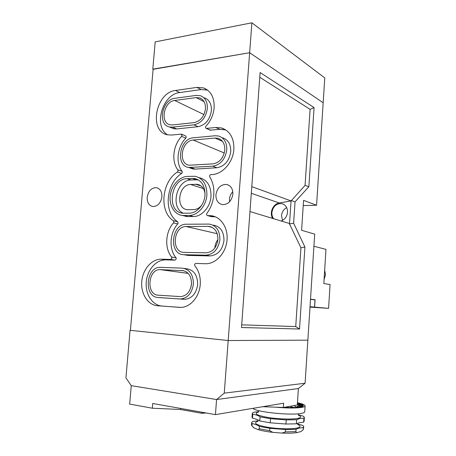 <?xml version="1.0" encoding="UTF-8"?>
<svg xmlns="http://www.w3.org/2000/svg" width="456" height="456" viewBox="0 0 456 456"><rect width="100%" height="100%" fill="white"/><g stroke="black" fill="none" stroke-linecap="round" stroke-linejoin="round"><path stroke-width="0.68" d="M224.272 393.129L305.087 383.228L307.863 340.17L228.194 340.524L224.272 393.129L216.577 399.541L131.248 385.662L125.93 377.864L130.068 330.315L130.41 330.321M201.962 412.235L201.883 413.313L180.451 409.488L152.321 408.211L129.664 404.079L131.248 385.662L216.577 399.541L215.437 414.624L283.621 403.207L283.33 407.482L297.312 404.985L298.384 388.529L216.577 399.541L298.384 388.529L305.087 383.228M153.119 69.312L249.649 52.725L251.883 22.8L324.78 77.913L323.173 102.782L249.649 52.725L153.136 69.09L130.405 330.349L228.194 340.524L307.863 340.17L314.703 234.133L301.598 230.274L303.576 200.355L316.567 205.257L323.173 102.782L249.649 52.725L228.194 340.524L130.068 330.315M310 307.048L319.114 307.635L310 307.053M311.214 299.467L315.079 299.7L310.507 299.199M315.079 299.7L314.6 307.122L328.588 308.359L309.994 307.122M313.922 246.251L325.977 249.381L323.823 283.535L330.07 284.527L328.588 308.359M310.49 299.387L314.982 299.877L314.52 307.11L311.87 306.934L324.923 308.091L309.994 307.093L325.162 308.108L314.6 307.122M310.017 306.711L314.52 307.11M310 307.013L315.187 307.355L310.006 306.968M205.046 193.817C204.271 188.448 201.717 185.284 197.385 184.315L190.579 184.463C178.359 184.441 175.264 208.882 187.422 209.697L193.657 209.635C196.707 209.498 199.397 208.01 201.723 205.183M204.983 195.214C205.126 185.957 201.666 180.394 194.604 178.53L187.028 178.666C170.339 178.758 166.206 212.182 182.827 213.203L189.354 213.163C196.838 213.237 204.402 204.658 204.983 195.214M198.138 179.784L190.944 179.966C176.386 179.943 170.042 207.782 183.352 213.243M224.797 150.087C224.945 143.782 222.613 139.844 217.803 138.259L214.975 138.054L193.253 140.055C181.477 140.528 177.703 163.681 189.172 165.22L212.952 163.881C219.558 162.661 223.503 158.061 224.797 150.087M182.132 270.465C188.356 271.485 191.48 276.011 191.503 284.048C190.351 291.583 186.778 295.773 180.787 296.617L158.363 295.197C145.84 294.947 147.898 268.858 160.324 269.633L183.751 270.693M208.061 226.393L208.899 226.427C214.924 227.63 217.928 232.036 217.917 239.656C216.606 247.762 212.633 252.145 205.998 252.818L183.962 252.373C170.915 252.373 173.297 225.999 186.247 226.524L208.061 226.393L212.137 227.384M205.479 108.824C205.673 103.124 203.684 99.471 199.517 97.863L196.148 97.607L174.694 100.485C163.846 101.346 159.725 122.846 170.037 124.784L172.642 124.95L194.125 122.601C200.429 121.159 204.214 116.571 205.479 108.824M190.175 168.002L192.859 168.959L195.191 169.096L216.839 167.734C224.591 166.332 229.225 160.962 230.742 151.626C230.901 144.284 228.177 139.678 222.562 137.803M212.775 166.195C220.561 164.776 225.224 159.349 226.757 149.927C226.928 142.523 224.187 137.883 218.549 136.002L215.152 135.757L193.435 137.803C179.544 138.402 175.144 165.688 188.681 167.472L212.775 166.195L216.839 167.734M171.268 127.726L173.668 128.74L176.671 128.934L198.058 126.694C205.468 125.035 209.908 119.677 211.396 110.608C211.612 103.962 209.287 99.693 204.419 97.801M193.942 124.841C201.381 123.16 205.85 117.745 207.349 108.596C207.577 101.893 205.246 97.59 200.355 95.697L196.331 95.384L174.876 98.308C162.079 99.362 157.263 124.699 169.438 126.956L172.459 127.144L193.942 124.841L198.058 126.694M183.443 215.716L186.778 216.56L193.39 216.543C201.814 216.663 210.358 207.041 211.003 196.422C211.151 186.059 207.263 179.818 199.34 177.697M189.166 215.46C197.636 215.574 206.232 205.855 206.887 195.145C207.041 184.697 203.142 178.404 195.179 176.272L187.211 176.404C179.094 176.82 171.41 185.62 170.253 195.573C168.994 205.519 174.523 214.69 182.531 215.483L189.166 215.46L193.39 216.543M185.626 255.007L188.077 255.428L209.988 255.936C217.774 255.178 222.437 250.053 223.976 240.574C223.981 231.688 220.465 226.535 213.425 225.116M205.81 255.183C213.642 254.414 218.333 249.244 219.883 239.674C219.9 230.713 216.366 225.515 209.293 224.09L186.436 224.221C171.16 223.651 168.395 254.727 183.802 254.693L205.81 255.183L209.988 255.936M162.37 297.825L185.125 299.313C192.136 298.315 196.308 293.419 197.647 284.635C197.608 275.23 193.931 269.941 186.618 268.761L184.361 268.436M179.824 298.942L180.793 298.959C187.838 297.95 192.033 293.014 193.39 284.145C193.355 274.66 189.667 269.325 182.32 268.145L160.535 267.358C145.886 266.401 143.401 297.135 158.175 297.489L184.161 299.296M181.625 134.235L185.575 135.888L186.265 137.091L185.809 138.128C177.259 146.889 175.435 162.957 182.092 171.308L182.332 172.231L181.659 173.445C165.824 183.301 163.299 212.787 177.692 221.764L178.171 222.95L177.772 223.913C169.643 232.879 168.737 249.272 175.999 257.76L176.29 258.803L175.104 260.137L165.762 259.874C156.197 259.555 147.225 269.889 146.256 281.973C145.15 294.052 152.315 305.355 161.92 306.033L180.382 307.429M182.086 135.346L181.625 136.395C173.029 145.247 171.182 161.447 177.868 169.854L178.102 170.783L177.43 172.015C161.515 181.972 158.95 211.704 173.394 220.744L173.873 221.941L173.48 222.91C165.306 231.961 164.382 248.491 171.661 257.047L171.952 258.102L170.761 259.447L161.384 259.19C151.774 258.877 142.762 269.302 141.776 281.489C140.653 293.67 147.835 305.064 157.48 305.748L180.975 307.412C190.454 307.213 199.466 296.662 200.241 284.498C200.68 277.111 198.907 270.91 194.911 265.894C194.353 264.634 194.666 263.813 195.846 263.437L205.228 263.722C215.677 264.309 226.273 252.852 227.037 239.725C228.137 227.47 220.561 216.486 210.894 215.682L207.503 215.608C206.545 215.226 206.346 214.468 206.921 213.328C210.894 207.925 213.186 201.78 213.79 194.894C214.252 188.014 212.912 182.035 209.777 176.945C209.384 175.765 209.737 174.99 210.832 174.614L212.12 174.54C222.539 174.266 233.13 162.211 233.871 149.363C234.116 138.025 229.955 130.878 221.388 127.919L215.802 127.498L206.26 128.421C205.411 127.925 205.337 127.161 206.026 126.118C210.746 120.965 213.454 114.849 214.138 107.77C214.474 97.498 210.928 90.881 203.496 87.905L196.981 87.387L175.531 90.476C155.69 92.323 148.485 131.459 167.403 134.782L171.792 135.044L181.123 134.121L182.086 135.346M215.272 216.817L211.373 216.64M225.817 129.92L219.82 129.367L210.062 130.142M207.634 90.111L201.05 89.553L179.698 92.574C162.302 94.124 153.113 126.739 167.7 134.845M303.229 205.582L316.567 205.257M215.922 194.815C215.848 200.315 218.025 203.587 222.465 204.63C228.171 204.533 231.642 201.056 232.873 194.193C232.93 188.807 230.833 185.558 226.569 184.441C220.732 184.395 217.181 187.855 215.922 194.815M229.585 201.763L229.476 199.112C229.744 196.2 230.85 193.726 232.799 191.685M147.168 197.34C147.043 202.567 148.947 205.627 152.885 206.528C157.776 206.34 160.786 203.097 161.909 196.798C162.017 191.651 160.17 188.602 156.351 187.65C151.369 187.747 148.308 190.973 147.168 197.34M273.651 218.715C272.34 216.993 271.753 214.941 271.89 212.553C272.99 206.443 276.233 203.461 281.62 203.598C285.564 204.647 287.531 207.537 287.525 212.262C286.989 216.623 284.863 219.53 281.158 220.989M286.676 207.583C283.649 209.264 281.939 211.943 281.546 215.608L282.498 220.419M299.529 329.015L304.916 247.004L293.613 223.178L295.043 201.871L308.872 186.698L314.07 107.593L260.12 72.538L241.503 327.522L299.529 329.015L295.727 326.57L300.937 247.773L289.503 223.964L291.065 200.931L279.232 202.983C272.979 203.803 269.086 213.117 272.728 218.435M251.786 186.646L291.065 200.931L305.07 185.37L310.097 109.349L259.772 77.258M289.531 223.525L249.968 211.55M241.703 324.837L295.727 326.57M304.916 247.004L300.937 247.773M293.613 223.178L289.503 223.964M295.043 201.871L291.093 200.497M308.872 186.698L305.07 185.37M314.07 107.593L310.097 109.349M217.922 239.611C216.041 242.011 215.027 244.798 214.873 247.967M191.543 283.358L190.933 287.246M152.321 408.211L152.714 403.486L215.437 414.624M283.33 407.482L262.741 406.701M180.451 409.488L180.53 408.428M201.883 413.313L206.106 412.971M258.649 411.614L253.194 412.372L252.293 413.427L252.772 414.19C256.489 414.897 258.917 415.792 260.057 416.892L270.493 418.688L286.22 419.908L296.656 419.725L299.313 418.637L303.918 418.146L303.656 422.153L299.045 422.797L296.389 423.812L285.946 424.029L270.208 422.809L259.772 420.968C258.632 419.999 256.204 419.07 252.487 418.186L252.025 417.189M295.876 431.621L296.656 432.664C292.843 433.189 287.953 433.325 281.985 433.075L285.422 431.906L295.876 431.621L296.029 429.273L298.691 428.201L303.314 427.506L303.166 429.803L303.753 426.89M296.656 432.664L300.875 431.598L303.166 429.803M258.409 412.036C253.604 413.558 256.705 415.353 267.712 417.411C278.217 419.138 292.524 419.56 298.002 418.34C301.376 417.531 301.513 416.476 298.401 415.177M303.918 418.146L304.369 417.325L303.44 416.254L298.258 414.749M305.098 406.011L304.733 411.643C304.819 412.309 303.81 412.862 301.712 413.301C291.583 415.775 255.263 412.007 253.017 408.331M290.409 406.222L294.679 405.458M283.045 407.47L288.158 407.692L286.909 406.929L289.36 407.71L293.846 407.681L291.424 406.894L294.867 407.641L298.446 407.39L295.043 406.644L299.204 407.299L301.633 406.849L297.489 406.199L302.083 406.712L303.217 406.102L298.68 405.583L303.337 405.931L303.132 405.207L298.515 404.842L298.116 405.241L297.335 404.586M291.373 406.9L289.423 407.687M297.46 402.699C302.265 403.754 304.819 404.78 305.115 405.789C305.201 406.416 304.192 406.934 302.1 407.333C296.149 408.28 287.28 408.228 275.487 407.185M297.489 406.199L296.907 406.934M297.375 404.044L300.909 404.027L297.426 403.235M298.515 404.842L302.921 405.019L301.433 404.227L297.369 404.067M298.264 403.235L298.954 404.039M301.433 404.227L301.758 404.974M303.132 405.207L303.149 405.92M303.189 429.786L300.875 431.598M269.667 430.675L272.887 432.368C266.925 431.684 262.04 430.783 258.238 429.66L259.23 428.76L269.667 430.675L269.832 428.315L285.576 429.541L296.029 429.273M251.49 424.747L251.946 425.813L254.026 427.945L252.994 426.993M272.887 432.368L281.985 433.075M254.026 427.945L258.238 429.66M303.314 427.506L303.776 426.611L302.847 425.448L297.591 423.943M285.576 429.541L285.422 431.906M251.946 425.813L252.111 423.521C255.827 424.439 258.256 425.408 259.39 426.423L269.832 428.315M259.39 426.423L259.23 428.76M258.079 420.78L252.544 421.538L251.638 422.695L252.111 423.521M304.351 417.582L304.112 421.298L303.656 422.153M296.389 423.812L296.656 419.725M286.22 419.908L285.946 424.029M270.208 422.809L270.493 418.688M260.057 416.892L259.772 420.968M252.487 418.186L252.772 414.19M152.806 69.147L155.182 41.889L251.883 22.8M201.159 185.997L195.698 184.218M196.057 179.698L192.164 178.393M222.482 141.366L214.975 138.054M204.06 101.637L196.148 97.607M185.809 138.128L181.625 136.395M181.659 173.445L177.43 172.015M177.772 223.913L173.48 222.91M175.104 260.137L170.761 259.447M213.032 216.691L208.911 215.591M219.82 129.367L215.802 127.498M201.05 89.553L196.981 87.387M279.232 202.983L251.302 193.281M179.698 92.574L175.531 90.476M210.632 130.285L206.568 128.438M211.749 216.714L207.622 215.614M179.493 307.407L179.14 307.384M161.92 306.033L157.48 305.748M165.762 259.874L161.384 259.19M175.999 257.76L171.661 257.047M177.692 221.764L173.394 220.744M182.092 171.308L177.868 169.854M162.604 297.848L158.175 297.489M188.242 255.434L183.962 254.699M188.265 216.623L184.024 215.545M176.671 128.934L172.459 127.144M195.191 169.096L191.018 167.608M203.946 114.559L174.694 100.485M217.221 233.706L186.247 226.524M188.208 273.389L160.506 269.638M224.306 152.999L193.253 140.055M190.944 179.966L187.028 178.666M203.387 188.584L190.579 184.463M257.839 421.321C252.909 423.014 255.947 424.952 266.959 427.141C277.47 428.971 291.863 429.347 297.369 427.967C300.783 427.055 300.903 425.898 297.722 424.49M324.091 279.346L325.516 274.905M324.655 270.351L325.516 274.888M199.734 185.079L197.385 184.315M197.819 179.613L194.604 178.53M220.413 139.416L217.803 138.259M211.385 227.031L208.899 226.427M201.814 99.043L199.517 97.863M185.125 299.313L180.793 298.959M215.01 216.788L210.894 215.682M225.378 129.795L221.388 127.919M207.537 90.083L203.496 87.905M283.598 204.282L281.62 203.598M157.85 188.089L156.351 187.65M228.701 185.182L226.569 184.441M210.324 130.262L206.26 128.421M211.635 216.708L207.503 215.608M188.077 255.428L183.802 254.693M186.778 216.56L182.531 215.483M173.668 128.74L169.438 126.956M192.859 168.959L188.681 167.472M188.231 273.412L160.324 269.633M258.82 410.668L258.176 412.287M258.153 419.987L257.583 421.629M294.935 406.718L295.026 405.395M298.423 415.302L298.195 414.139M253.439 427.511L252.459 426.377M251.478 424.969L251.638 422.695M297.751 424.644L297.58 423.624M252.014 417.394L252.293 413.427"/></g></svg>
